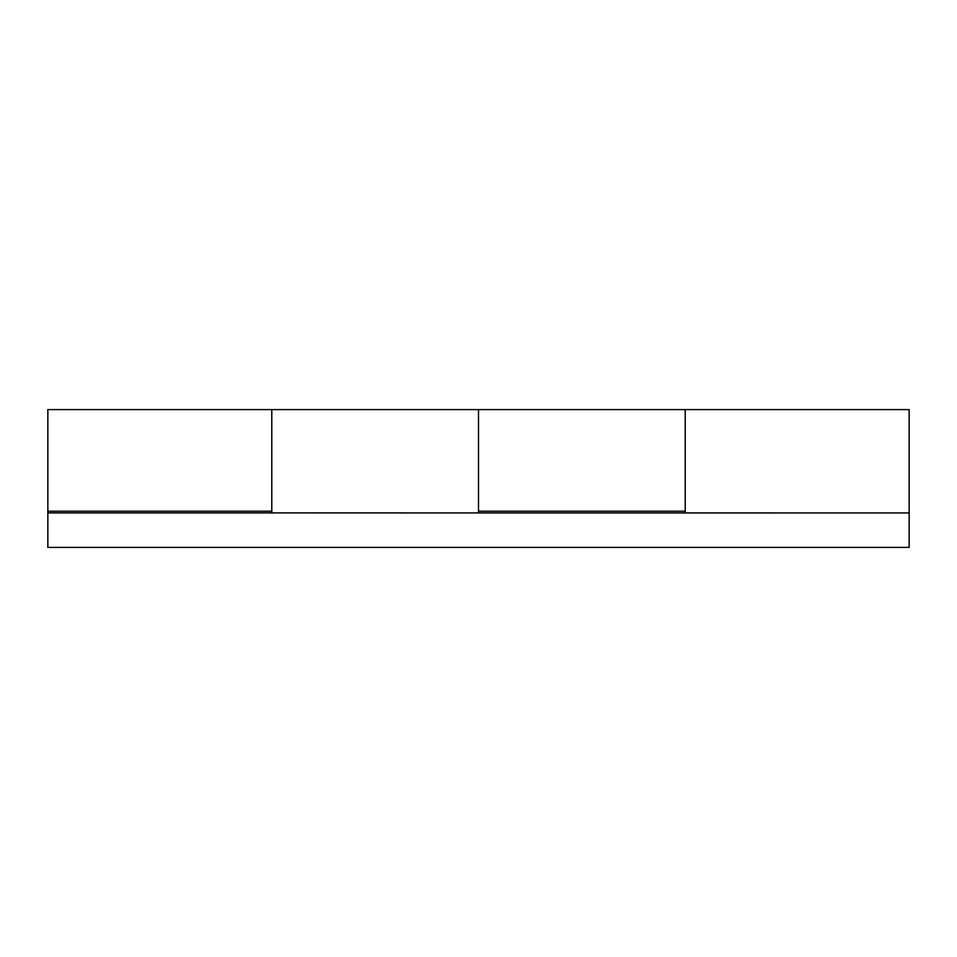 <?xml version="1.0" encoding="UTF-8"?>
<svg xmlns="http://www.w3.org/2000/svg" width="957" height="957" viewBox="0 0 957 957"><rect width="100%" height="100%" fill="white"/><g stroke="black" fill="none" stroke-linecap="round" stroke-linejoin="round"><path stroke-width="1.44" d="M478.5 512.952L478.5 409.596L478.5 511.229L685.212 511.229L685.212 409.596L685.212 512.952M47.85 511.229L47.85 409.596L909.15 409.596L909.15 547.404L47.85 547.404L47.85 511.229L271.788 511.229L271.788 409.596L271.788 512.952M909.15 512.952L47.85 512.892"/></g></svg>
